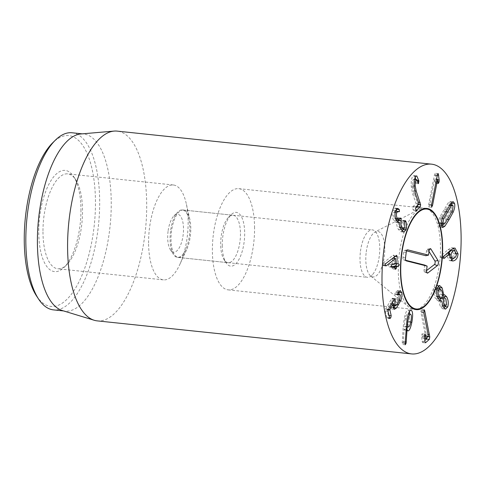 <?xml version="1.0" encoding="UTF-8"?>
<svg xmlns="http://www.w3.org/2000/svg" width="485" height="485" viewBox="0 0 485 485"><rect width="100%" height="100%" fill="white"/><g stroke="black" fill="none" stroke-linecap="round" stroke-linejoin="round"><path stroke-width="0.36" stroke-dasharray="2.42 1.82" d="M406.151 326.617L405.363 326.532L406.145 326.678M410.692 314.262L407.8 313.959C406.86 313.589 405.987 315.377 405.181 319.318C404.454 323.301 404.514 325.702 405.363 326.532C406.297 326.908 407.176 325.138 407.988 321.216C408.709 317.214 408.643 314.795 407.8 313.959L408.382 313.959M410.88 321.519L407.988 321.216M406.133 326.926L403.235 326.623L402.223 342.992L402.429 344.441L405.405 344.774M407.073 319.021L404.181 318.712L403.235 326.623M405.114 343.295L402.223 342.992M405.321 344.744L402.429 344.441L403.399 341.604L404.132 329.224L405.145 330.57L406.582 329.4M405.205 341.792L403.399 341.604M405.975 329.418L404.132 329.224M405.981 329.339L404.175 329.145M407.709 330.758L404.817 330.455M410.728 322.264L408.94 322.076L409.722 314.104M407.721 326.841L408.94 322.076M410.601 310.382L408.127 310.012L411.019 310.315M409.395 311.667L408.534 310.164C407.024 309.363 405.575 312.213 404.181 318.712M398.5 292.006L395.602 291.703L394.778 294.389L397.912 295.013M397.67 294.698L394.778 294.389L396.688 293.807L397.445 294.831L396.785 299.397L393.577 304.853L392.462 305.586L391.777 304.647L392.183 298.269L395.081 298.572M397.658 294.607L395.548 294.389M399.676 299.7L396.785 299.397M396.469 305.156L393.577 304.853M393.438 300.845L392.153 300.712M394.638 298.869L392.45 298.639L391.413 299.057L385.623 308.963L385.151 311.018L386.848 317.905L387.115 318.281L390.007 318.584M389.649 317.827L387.818 317.633L388.303 315.414L386.957 309.321L390.54 303.186L390.383 307.393L391.571 308.993L393.341 307.926M389.74 318.208L386.848 317.905L387.818 317.633M391.983 303.337L390.54 303.186M393.444 303.543L390.552 303.234M393.28 307.696L390.383 307.393M394.863 305.841L397.724 300.524L399.113 294.062M398.712 291.764L397.536 290.527L395.602 291.703M394.911 256.341L394.335 256.28L393.577 255.037L392.504 255.65L382.938 263.24L382.259 264.513L383.017 265.628L383.435 265.404L392.589 258.165M385.83 263.543L382.938 263.24M385.733 265.932L382.841 265.628L385.581 265.895M392.632 258.159L392.274 263.701L389.2 264.295L388.2 265.719L389.037 266.883L391.134 266.592M391.716 267.193L388.825 266.889L391.534 267.15M391.977 266.471L392.007 267.847L392.735 268.993L393.608 267.659L393.668 266.647M394.899 268.15L392.007 267.847M395.469 269.302L392.735 268.993M394.923 267.793L393.608 267.659M396.372 263.882L395.815 263.391L393.875 263.476L394.208 258.329M393.953 263.628L395.196 263.616M394.305 256.826L394.335 256.28M404.702 221.53L403.077 221.354L402.368 220.317L401.901 220.76L401.932 227.429L400.689 228.744L399.076 227.138L397.991 222.275M404.793 221.063L401.901 220.76M404.866 222.888L401.968 222.585M404.829 227.732L401.932 227.429M398.403 220.311L398.197 218.189L397.694 217.71L395.948 219.614L394.475 218.159C393.474 216.243 393.268 214.315 393.856 212.388L395.087 211.145L398.658 211.787M400.095 218.638L397.197 218.335M395.572 218.274L394.475 218.159M395.111 212.521L393.856 212.388M396.597 208.829L394.838 208.113L392.668 210.351C391.668 213.739 391.989 217.05 393.638 220.287L395.827 222.294L396.627 222.185C396.427 224.112 396.979 226.507 398.282 229.356L400.853 231.794L402.223 231.169M396.36 209.229L396.009 208.762M395.566 210.654L392.668 210.351M396.53 220.59L393.638 220.287M397.864 222.263L396.597 222.13M399.519 222.488L396.627 222.185M401.174 229.66L398.282 229.356M403.09 229.55C403.926 226.713 403.92 223.979 403.077 221.354M417.755 205.234L417.233 202.093L413.323 190.763L412.347 185.767C412.159 182.596 412.492 180.529 413.347 179.559L414.511 179.456M414.469 179.674L413.347 179.559C414.093 179.026 414.639 179.917 414.984 182.233L415.584 183.348L415.797 179.589M417.882 182.536L414.984 182.233M418.355 183.7L415.463 183.397L418.234 183.627M417.391 180.517L415.918 180.365M415.942 176.243L413.05 175.94C411.541 177.716 410.94 181.323 411.256 186.755L412.644 193.757L416.142 203.706L413.099 206.477L412.711 208.762L413.353 210.132L415.59 208.174M415.215 177.286L413.881 175.606L413.05 175.94M415.536 194.061L412.644 193.757M419.034 204.015L416.142 203.706M419.04 204.106L416.148 203.803M416.057 210.52L413.159 210.217L415.894 210.399M437.712 179.814L436.288 179.662L435.36 173.327C435.027 173.133 434.699 173.794 434.384 175.315L428.679 204.409L428.734 206.925L429.643 205.076L434.748 179.032L435.372 183.257L438.331 183.585M436.567 179.226L434.748 179.032M437.664 179.353L434.772 179.05M438.058 182.978L435.166 182.675M438.264 183.56L435.372 183.257L436.197 181.639L436.288 179.662M438.058 173.612L435.263 173.29L438.155 173.594M428.734 206.925L431.711 207.259M445.77 217.05L449.546 210.284L450.225 205.676L449.474 204.664L448.352 205.355L440.659 218.395L439.986 223.033L440.732 224.015L441.853 223.324L445.77 217.05L448.661 217.359M443.157 224.27L450.347 211.727L451.899 204.919M451.523 202.657L450.383 201.427L448.188 202.827L439.859 216.959C438.446 220.311 438.003 223.155 438.531 225.501L439.822 227.253L441.58 226.331M423.841 312.946L420.95 312.643L425.551 335.953L422.926 338.294L422.653 335.511C422.544 334.195 422.32 333.656 421.998 333.892L421.641 336.414L421.98 341.113L422.617 342.483L424.811 340.531M423.726 312.158L420.828 311.855L420.95 312.643M428.431 336.135L425.539 335.832M428.443 336.257L425.551 335.953M422.914 338.3L424.642 338.233M425.048 334.129L421.998 333.892M425.339 342.859L422.447 342.555L425.181 342.756M426.903 337.633L421.817 310.388L421.216 309.509L420.828 311.855M428.091 334.42L426.533 334.256M423.793 310.594L421.817 310.388M424.108 309.812L421.344 309.454L424.236 309.763M440.137 300.712L441.089 304.398L442.478 305.702L443.672 304.513L443.029 298.784L441.623 297.469L440.622 298.214M446.57 304.816L443.672 304.513M439.271 296.547C439.895 294.346 439.64 292.146 438.513 289.939L436.858 288.369L435.506 289.739C434.887 291.921 435.142 294.14 436.282 296.39L437.894 297.923L439.271 296.547L442.162 296.85M441.411 290.242L438.513 289.939M436.773 289.872L435.506 289.739M437.349 296.499L436.282 296.39M439.798 300.676L438.822 300.573L440.277 306.587L442.653 308.818L444.036 308.157M438.337 298.827L435.445 298.524L437.925 300.809L438.822 300.573M441.744 300.93L438.852 300.627M443.175 306.89L440.277 306.587M445.03 305.974L444.381 297.76M442.502 294.85L440.883 294.625L439.756 288.678M442.502 294.886L440.913 294.68M442.508 294.795L440.883 294.625M437.234 287.944L434.342 287.641C433.269 291.255 433.638 294.88 435.445 298.524M438.216 286.138L436.706 285.228L434.342 287.641M453.517 258.281L450.626 257.971C452.323 257.583 453.293 256.183 453.542 253.782L451.711 250.424M456.44 254.085L453.542 253.782M448.419 253.267L448.207 254.601L449.601 257.875M449.553 254.746L448.207 254.601M450.056 257.984L450.626 257.971M450.832 249.987L447.94 249.684L441.204 255.777L440.622 257.014L441.344 258.087L441.877 257.808L446.982 253.115L446.558 255.346L449.51 260.651L451.074 260.457M447.334 253.152L446.982 253.115M449.91 253.479L447.018 253.176M449.456 255.65L446.558 255.346M451.638 260.772L450.383 260.639M456.452 253.667L455.16 253.534L454.972 250.806M453.766 258.22L455.16 253.534M454.136 248.102L451.244 247.799L447.94 249.684M453.469 248.259L451.244 247.799M444.06 258.396L441.168 258.093L443.908 258.353M240.469 233.673A23.85 9.627 -84 0 1 228.089 262.682A23.85 9.627 -84 0 1 224.118 259.808A23.85 9.627 -84 0 1 220.687 244.252A23.85 9.627 -84 0 1 228.599 217.231A23.85 9.627 -84 0 1 233.073 215.243A23.85 9.627 -84 0 1 240.469 233.673M222.263 245.258A27.033 10.906 96 0 0 226.155 262.888A27.033 10.906 96 0 0 244.325 240.408A27.033 10.906 96 0 0 231.224 214.637A27.033 10.906 96 0 0 222.263 245.258M190.787 228.453A23.85 9.627 96 0 0 189.817 219.202A23.85 9.627 96 0 0 183.391 210.023A23.85 9.627 96 0 0 171.005 239.032A23.85 9.627 96 0 0 178.401 257.462A23.85 9.627 96 0 0 186.598 249.817A23.85 9.627 96 0 0 190.787 228.453M254.576 227.986A50.883 20.534 96 0 0 238.79 188.665A50.883 20.534 96 0 0 213.054 237.123A50.883 20.534 96 0 0 228.156 289.866A50.883 20.534 96 0 0 254.576 227.986M42.971 231.903A47.7 19.248 96 0 0 57.763 268.763A47.7 19.248 96 0 0 66.718 264.786A47.7 19.248 96 0 0 82.529 210.745A47.7 19.248 96 0 0 75.666 179.638A47.7 19.248 96 0 0 67.736 173.885A47.7 19.248 96 0 0 42.971 231.903M80.953 209.738A50.883 20.534 -84 0 1 64.087 267.38A50.883 20.534 -84 0 1 39.437 218.874A50.883 20.534 -84 0 1 73.635 176.552A50.883 20.534 -84 0 1 80.953 209.738M148.586 243.003A47.7 19.248 -84 0 1 173.351 184.985A47.7 19.248 -84 0 1 186.21 203.348A47.7 19.248 -84 0 1 179.771 264.574A47.7 19.248 -84 0 1 163.378 279.863A47.7 19.248 -84 0 1 148.586 243.003M36.605 296.056A85.863 34.647 96 0 0 94.314 224.64A85.863 34.647 96 0 0 52.713 142.784M72.059 132.769A89.04 35.932 -84 0 1 99.674 201.578A89.04 35.932 -84 0 1 53.441 309.879M80.825 133.963A89.04 35.932 -84 0 1 83.632 133.987A89.04 35.932 -84 0 1 111.247 202.797A89.04 35.932 -84 0 1 65.014 311.091A89.04 35.932 -84 0 1 62.268 310.533M97.176 320.87A95.4 38.497 96 0 0 146.706 204.834A95.4 38.497 96 0 0 117.115 131.114M360.47 251.236A23.85 9.627 -84 0 1 372.377 229.884A23.85 9.627 -84 0 1 372.923 229.981A23.85 9.627 -84 0 1 376.772 233.467A23.85 9.627 -84 0 1 379.458 254.613A23.85 9.627 -84 0 1 372.438 274.734A23.85 9.627 -84 0 1 367.394 277.323A23.85 9.627 -84 0 1 360.47 251.236M425.788 208.392A50.883 20.534 96 0 0 419.331 209.326A50.883 20.534 96 0 0 399.313 253.746A50.883 20.534 96 0 0 409.049 307.193A50.883 20.534 96 0 0 415.166 309.454M416.524 309.309A50.883 20.534 96 0 0 439.81 260.954A50.883 20.534 96 0 0 427.085 208.817M429.013 251.46L427.794 249.478A1.928 0.776 96 0 0 427.364 249.223A1.928 0.776 96 0 0 426.497 250.945L425.878 255.728M406.6 250.872L404.678 250.387A1.928 0.776 96 0 0 404.545 250.381A1.928 0.776 96 0 0 403.672 252.109L402.962 257.62A1.928 0.776 96 0 0 403.429 259.711A1.928 0.776 96 0 0 403.478 259.724L405.727 260.293M424.678 265.065L424.06 269.848A1.928 0.776 96 0 0 424.533 271.933A1.928 0.776 96 0 0 424.915 271.861L426.576 270.575M168.071 231.29A19.079 7.699 96 0 0 170.435 249.86A19.079 7.699 96 0 0 183.257 233.988A19.079 7.699 96 0 0 174.012 215.801A19.079 7.699 96 0 0 168.071 231.29M170.532 231.272A23.85 9.627 96 0 0 173.484 254.486A23.85 9.627 96 0 0 177.449 257.359A23.85 9.627 96 0 0 189.514 234.649A23.85 9.627 96 0 0 182.433 209.92A23.85 9.627 96 0 0 177.959 211.909A23.85 9.627 96 0 0 170.532 231.272M405.127 343.077L403.235 342.877M398.155 292.522L395.257 292.219M400.337 295.135L397.445 294.831M398.112 302.67L395.22 302.361M393.189 304.798L391.777 304.647M394.305 299.366L391.413 299.057M388.521 309.272L385.623 308.963M388.048 311.321L385.151 311.018M389.073 315.499L388.303 315.414M388.255 309.806L386.884 309.66M388.406 309.472L386.957 309.321M396.948 304.544L395.73 304.416M399.216 300.676L397.724 300.524M395.402 255.953L392.504 255.65M385.151 264.822L382.259 264.513M385.284 265.598L383.435 265.404M395.166 264.004L392.274 263.701M395.032 264.192L392.141 263.882M392.092 264.604L389.2 264.295M394.978 266.926L392.086 266.623M398.506 263.701L395.614 263.397M404.829 220.978L402.829 220.772M400.167 227.253L399.076 227.138M400.143 218.499L397.245 218.195M418.403 202.215L417.233 202.093M418.567 204.524L417.749 204.44M414.651 190.902L413.323 190.763M414.087 185.949L412.347 185.767M417.615 181.22L415.991 181.05M414.148 187.064L411.256 186.755M415.997 206.786L413.099 206.477M431.474 205.264L429.643 205.076M437.931 181.82L436.197 181.639M437.391 175.079L435.803 174.915M437.276 175.618L434.384 175.315M431.571 204.712L428.679 204.409M452.438 210.587L449.546 210.284M453.117 205.979L450.225 205.676M449.462 205.47L448.352 205.355M445.709 211.739L444.448 211.612M442.241 218.565L440.659 218.395M441.223 223.161L439.986 223.033M444.751 223.627L441.853 223.324M447.528 219.275L446.279 219.141M451.814 211.878L450.347 211.727M451.086 203.13L448.188 202.827M446.837 209.823L443.939 209.52M442.75 217.262L439.859 216.959M441.423 225.804L438.531 225.501M424.508 335.705L422.653 335.511M424.533 336.717L421.641 336.414M424.878 341.416L421.98 341.113M427.994 336.657L426.885 336.541M443.599 257.99L441.877 257.808M444.096 256.08L441.204 255.777M443.52 257.317L440.622 257.014M366.254 251.897A22.898 9.239 -84 0 1 375.263 231.903A22.898 9.239 -84 0 1 378.209 231.49A22.898 9.239 -84 0 1 383.993 258.699A22.898 9.239 -84 0 1 370.637 275.947A22.898 9.239 -84 0 1 366.254 251.897M429.049 251.169L426.497 250.945M407.285 249.92L404.678 250.387M406.23 252.327L403.672 252.109M405.521 257.838L402.962 257.62M406.133 260.821L403.478 259.724M426.618 270.066L424.06 269.848M426.867 272.594L424.915 271.861M429.674 249.217L427.794 249.478M408.037 330.873L405.145 330.57M397.658 293.91L396.688 293.807M393.111 305.653L392.462 305.586M394.463 309.303L391.571 308.993M400.428 290.83L397.536 290.527M398.712 263.694L395.815 263.391M405.26 220.62L402.368 220.317M400.592 218.014L397.694 217.71M395.402 211.175L395.087 211.145M399.009 211.945L396.118 211.636M397.73 208.417L394.838 208.113M398.725 222.597L395.827 222.294M403.744 232.097L400.853 231.794M416.773 175.916L413.881 175.606M449.474 204.664L449.947 204.712M440.732 224.015L441.204 224.07M453.281 201.73L450.383 201.427M442.714 227.562L439.822 227.253M440.816 301.112L437.925 300.809M445.545 309.121L442.653 308.818M444.515 294.813L441.623 294.51M439.604 285.532L436.706 285.228M452.402 260.954L449.51 260.651M455.039 248.084L452.147 247.78M224.118 259.808L226.155 262.888M228.599 217.231L231.224 214.637M178.401 257.462L228.089 262.682M183.391 210.023L233.073 215.243M75.666 179.638L73.635 176.552M66.718 264.786L64.087 267.38M173.351 184.985L67.736 173.885M163.378 279.863L57.763 268.763M189.817 219.202L186.21 203.348M186.598 249.817L179.771 264.574M228.156 289.866L416.245 309.636M238.79 188.665L426.879 208.435M83.632 133.987L82.238 133.842M65.014 311.091L63.626 310.946M376.772 233.467L375.384 231.794L419.331 209.326M409.049 307.193L370.734 276.08L372.438 274.734M404.545 250.381L407.485 249.842M403.429 259.711L406.194 260.851M424.533 271.933L427.297 273.073M427.364 249.223L430.304 248.684M170.435 249.86L173.484 254.486M174.012 215.801L177.959 211.909M177.449 257.359L367.394 277.323M182.433 209.92L372.377 229.884"/><path stroke-width="0.73" d="M406.151 326.617L408.261 326.835C409.195 327.211 410.067 325.441 410.88 321.519C411.601 317.517 411.541 315.098 410.692 314.262C409.752 313.892 408.879 315.68 408.079 319.621C407.345 323.604 407.406 326.005 408.261 326.835L405.599 326.617M410.692 314.262L408.382 313.959M411.019 310.315L411.425 310.467C412.868 311.637 413.008 315.608 411.832 322.379C410.486 328.606 409.11 331.4 407.709 330.758L407.024 329.533L406.127 343.18L405.321 344.744L405.114 343.295L407.073 319.021C408.467 312.516 409.922 309.666 411.425 310.467L410.601 310.382M406.291 341.907L405.205 341.792M407.024 329.533L405.975 329.418M407.067 329.448L405.981 329.339M411.832 322.379L410.728 322.264M408.037 330.873L407.709 330.758M406.582 329.4L407.721 326.841M409.722 314.104L409.395 311.667M401.792 292.649C402.301 294.874 401.913 297.602 400.616 300.827L396.354 308.096L394.463 309.303L393.28 307.696L393.432 303.489L389.849 309.624L391.195 315.717L390.71 317.942L389.74 318.208L388.048 311.321L388.521 309.272L394.305 299.366L395.342 298.942L394.669 304.95L395.354 305.889L396.469 305.156L398.112 302.67L399.676 299.7L400.337 295.135L399.585 294.11L397.67 294.698L398.155 292.522L400.428 290.83L401.792 292.649L398.894 292.346L398.712 291.764M398.44 294.692L397.658 294.607M397.912 295.013L397.67 294.698M395.045 301.015L393.438 300.845M395.081 298.572L395.342 298.942L394.638 298.869M390.71 317.942L389.649 317.827M390.007 318.584L389.74 318.208M393.432 303.489L391.983 303.337M396.354 308.096L393.456 307.787L394.863 305.841M399.113 294.062L398.894 292.346M396.469 255.34L397.233 256.583L396.766 263.779L398.506 263.701L399.343 264.865L398.343 266.289L396.712 266.52L396.5 267.962L395.627 269.296L394.899 268.15L394.869 266.774L391.928 267.187L391.092 266.022L392.092 264.604L395.166 264.004L395.524 258.469L386.333 265.707L385.908 265.932L385.151 264.822L385.83 263.543L396.633 255.34M397.233 256.583L394.911 256.341M395.481 258.475L392.632 258.159L395.524 258.469M391.134 266.592L394.978 266.926M396.5 267.962L394.923 267.793M393.668 266.647L393.82 266.21L395.451 265.986L396.451 264.561L396.372 263.882M395.196 263.616L396.882 263.931M394.208 258.329L394.305 256.826M405.969 221.663C406.818 224.282 406.824 227.016 405.981 229.854L403.744 232.097L401.174 229.66C399.87 226.81 399.319 224.422 399.519 222.488L398.725 222.597L396.53 220.59C394.881 217.353 394.56 214.043 395.566 210.654L397.73 208.417L399.258 209.532L399.44 211.575L397.979 211.448L396.748 212.691C396.16 214.619 396.366 216.546 397.373 218.462L398.84 219.917L400.592 218.014L401.089 218.492L401.24 220.784C400.568 222.979 400.81 225.198 401.968 227.441L403.587 229.047L404.829 227.732L404.793 221.063L405.26 220.62L405.969 221.663L404.702 221.53M401.24 220.784L398.349 220.481L398.512 219.881M397.991 222.275L398.349 220.481M397.373 218.462L395.572 218.274M396.748 212.691L395.111 212.521M396.536 211.296L399.44 211.575L398.658 211.787M399.258 209.532L396.36 209.229L396.009 208.762M396.548 211.266L396.36 209.229M398.9 209.071L396.597 208.829M399.488 222.433L397.864 222.263M405.981 229.854L403.09 229.55L403.259 229.011M402.223 231.169L403.09 229.55M415.894 210.399L416.251 210.441L415.603 209.065L415.997 206.786L419.034 204.015L415.536 194.061L414.148 187.064C413.832 181.626 414.433 178.019 415.942 176.243L416.773 175.916L418.81 180.669L418.482 183.651L417.882 182.536C417.536 180.22 416.991 179.329 416.239 179.862C415.384 180.832 415.051 182.906 415.239 186.07L416.215 191.066L420.64 204.743L420.24 206.931L416.057 210.52M414.511 179.456L416.7 179.686L414.469 179.674M418.81 180.669L417.391 180.517M415.797 179.589L415.215 177.286M415.59 208.174L417.349 206.628L417.755 205.234M420.24 206.931L417.349 206.628M439.18 179.965L439.089 181.942L438.264 183.56L437.64 179.335L432.535 205.379L431.626 207.228L431.571 204.712L437.276 175.618C437.591 174.103 437.919 173.436 438.252 173.636L439.18 179.965L437.712 179.814M437.64 179.335L436.567 179.226M448.661 217.359L452.438 210.587L453.117 205.979L452.366 204.967L451.244 205.658L443.551 218.705L442.884 223.336L443.623 224.325L444.751 223.627L448.661 217.359M449.171 219.444L444.909 226.162L442.714 227.562L441.423 225.804C440.895 223.464 441.338 220.614 442.75 217.262L451.086 203.13L453.281 201.73L454.572 203.512C455.094 205.828 454.651 208.671 453.245 212.03L449.171 219.444L447.528 219.275M441.58 226.331L443.157 224.27M451.899 204.919L451.523 202.657M424.108 309.812L424.708 310.691L429.777 336.845L429.364 339.354L425.515 342.786L424.878 341.416L424.533 336.717L424.89 334.195C425.218 333.959 425.436 334.498 425.545 335.814L425.818 338.597L428.443 336.257L423.841 312.946L424.236 309.763M424.642 338.233L425.818 338.597M424.811 340.531L426.473 339.051L426.903 337.633M429.364 339.354L426.473 339.051M429.425 334.559L428.091 334.42M424.708 310.691L423.793 310.594M443.326 298.954L443.981 304.701L445.369 306.011L446.57 304.816L445.927 299.093L444.521 297.772L443.326 298.954L440.435 298.651L440.137 300.712M440.622 298.214L440.435 298.651M438.398 290.048C437.779 292.231 438.04 294.443 439.174 296.693L440.804 298.233L442.162 296.85C442.787 294.65 442.538 292.449 441.411 290.242L439.756 288.678L438.398 290.048L436.773 289.872M439.174 296.693L437.349 296.499M437.894 297.923L440.804 298.233M441.714 300.876L440.816 301.112L438.337 298.827C436.53 295.183 436.167 291.558 437.234 287.944L439.604 285.532L442.126 287.89L443.775 294.928L444.515 294.813L446.673 296.796C448.34 299.966 448.692 303.337 447.734 306.92L445.545 309.121L443.175 306.89L441.714 300.876L439.798 300.676M447.734 306.92L444.836 306.617L445.03 305.974M444.036 308.157L444.836 306.617M446.673 296.796L443.781 296.493L442.502 294.886M444.381 297.76L443.781 296.493M443.805 294.983L442.502 294.85M443.775 294.928L442.508 294.795M442.126 287.89L439.234 287.587L438.216 286.138M436.858 288.369L439.756 288.678L439.234 287.587M451.099 254.904C451.044 257.28 451.85 258.402 453.517 258.281C455.215 257.887 456.191 256.486 456.44 254.085L454.609 250.733L453.984 250.751C452.299 251.109 451.341 252.491 451.099 254.904L449.553 254.746M454.609 250.733L451.092 250.448L448.419 253.267M449.601 257.875L453.517 258.281M443.908 258.353L443.52 257.317L444.096 256.08L450.832 249.987L454.136 248.102L455.039 248.084L458.052 253.837C457.737 257.808 456.142 260.172 453.275 260.942L452.402 260.954L449.456 255.65L449.874 253.419L444.06 258.396M449.874 253.419L447.334 253.152M453.275 260.942L451.638 260.772M458.052 253.837L456.452 253.667M451.074 260.457L453.766 258.22M454.972 250.806L453.469 248.259M381.998 280.191A95.4 38.497 -84 0 1 431.535 164.16A95.4 38.497 -84 0 1 459.847 263.058A95.4 38.497 -84 0 1 411.589 353.911A95.4 38.497 -84 0 1 381.998 280.191M442.659 247.756A50.883 20.534 -84 0 1 416.245 309.636A50.883 20.534 -84 0 1 401.143 256.886A50.883 20.534 -84 0 1 426.879 208.435A50.883 20.534 -84 0 1 442.659 247.756M55.338 140.195L52.713 142.784A85.863 34.647 96 0 0 24.25 240.057A85.863 34.647 96 0 0 36.605 296.056L38.636 299.142A89.04 35.932 -84 0 1 25.826 241.069A89.04 35.932 -84 0 1 55.338 140.195A89.04 35.932 -84 0 1 72.059 132.769L82.238 133.842M63.626 310.946L53.441 309.879A89.04 35.932 -84 0 1 38.636 299.142M94.223 320.27L62.268 310.533A89.04 35.932 -84 0 1 38.588 218.783A89.04 35.932 -84 0 1 80.825 133.963L114.108 131.089A95.4 38.497 96 0 0 67.585 247.144A95.4 38.497 96 0 0 94.223 320.27A95.4 38.497 96 0 0 97.176 320.87L411.589 353.911M431.535 164.16L117.115 131.114A95.4 38.497 96 0 0 114.108 131.089M415.166 309.454A50.883 20.534 96 0 0 416.524 309.309L418.731 308.903A50.24 20.273 96 0 0 441.726 261.154A50.24 20.273 96 0 0 429.158 209.672A50.24 20.273 96 0 0 401.732 254.043A50.24 20.273 96 0 0 418.731 308.903M429.158 209.672L427.085 208.817A50.883 20.534 96 0 0 425.788 208.392M428.546 255.104L429.049 251.169A2.783 1.122 -84 0 1 430.304 248.684A2.783 1.122 -84 0 1 430.929 249.047L438.022 260.59A2.783 1.122 -84 0 1 438.349 263.264A2.783 1.122 -84 0 1 437.379 265.61L427.849 272.964A2.783 1.122 -84 0 1 427.297 273.073A2.783 1.122 -84 0 1 426.618 270.066L427.127 266.126L406.26 260.869A2.783 1.122 -84 0 1 406.194 260.851A2.783 1.122 -84 0 1 405.521 257.838L406.23 252.327A2.783 1.122 -84 0 1 407.485 249.842A2.783 1.122 -84 0 1 407.679 249.848L428.546 255.104L425.878 255.728L406.6 250.872M405.727 260.293L424.678 265.065L427.127 266.126M426.576 270.575L434.445 264.507A1.928 0.776 96 0 0 435.118 262.876A1.928 0.776 96 0 0 434.893 261.021L429.013 251.46M406.127 343.18L405.127 343.077M394.669 304.95L393.189 304.798M391.195 315.717L389.073 315.499M389.776 309.97L388.255 309.806M389.849 309.624L388.406 309.472M398.621 304.719L396.948 304.544M400.616 300.827L399.216 300.676M386.333 265.707L385.284 265.598M396.578 266.702L393.687 266.398M396.712 266.52L393.82 266.21M398.343 266.289L395.451 265.986M405.727 221.075L404.829 220.978M401.968 227.441L400.167 227.253M401.301 220.62L398.403 220.311M420.125 202.397L418.403 202.215M420.64 204.743L418.567 204.524M416.215 191.066L414.651 190.902M415.239 186.07L414.087 185.949M418.888 181.354L417.615 181.22M432.535 205.379L431.474 205.264M439.089 181.942L437.931 181.82M438.701 175.218L437.391 175.079M451.244 205.658L449.462 205.47M447.34 211.915L445.709 211.739M443.551 218.705L442.241 218.565M442.884 223.336L441.223 223.161M444.909 226.162L442.017 225.858M453.245 212.03L451.814 211.878M454.572 203.512L451.68 203.203M425.545 335.814L424.508 335.705M429.777 336.845L427.994 336.657M444.769 258.111L443.599 257.99M407.679 249.848L407.285 249.92M427.849 272.964L426.867 272.594M437.379 265.61L434.445 264.507M438.022 260.59L434.893 261.021M430.929 249.047L429.674 249.217M399.585 294.11L397.658 293.91M395.354 305.889L393.111 305.653M394.905 266.774L392.007 266.471M403.587 229.047L400.689 228.744M398.84 219.917L395.948 219.614M397.979 211.448L395.087 211.145M449.474 204.664L452.366 204.967M440.732 224.015L443.623 224.325M442.478 305.702L445.369 306.011M441.623 297.469L444.521 297.772"/></g></svg>
